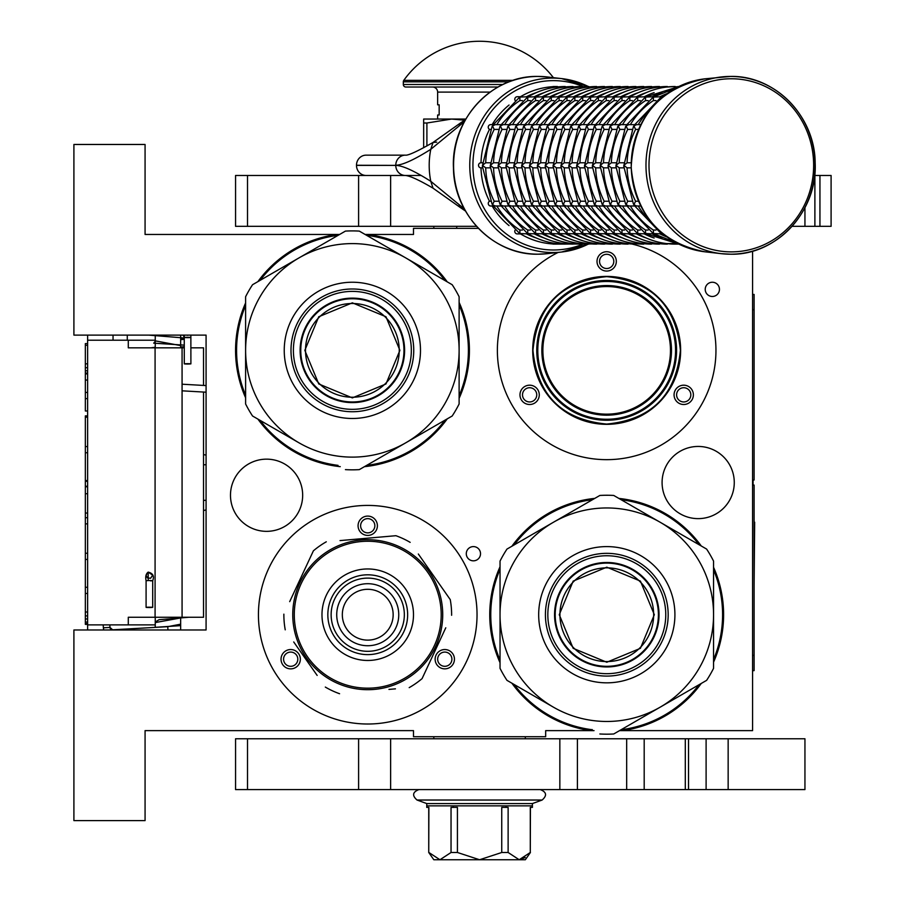 <?xml version="1.0" encoding="UTF-8"?>
<svg xmlns="http://www.w3.org/2000/svg" width="905" height="905" viewBox="0 0 905 905"><rect width="100%" height="100%" fill="white"/><g stroke="black" fill="none" stroke-linecap="round" stroke-linejoin="round"><path stroke-width="1.36" d="M606.678 415.18A64.821 64.821 0 0 1 541.857 350.359A64.821 64.821 0 0 1 606.678 285.55A64.821 64.821 0 0 1 671.487 350.359A64.821 64.821 0 0 1 606.678 415.18M606.678 414.162A63.803 63.803 0 0 1 542.876 350.359A63.803 63.803 0 0 1 606.678 286.557A63.803 63.803 0 0 1 670.469 350.359A63.803 63.803 0 0 1 606.678 414.162M459.118 395.79A115.908 115.908 97.9 0 0 459.118 304.928M445.056 280.607A115.908 115.908 97.9 0 0 367.803 235.47L366.887 235.47M478.406 228.354L413.495 228.354L413.495 234.452L367.871 234.452A116.926 116.926 -85.4 0 1 447.251 281.874A116.926 116.926 0 0 0 367.871 234.452L367.803 235.47M459.118 302.394A116.926 116.926 -85.4 0 1 459.118 398.324A116.926 116.926 0 0 0 459.118 302.394M245.606 305.517A115.908 115.908 97.9 0 0 245.606 395.214M260.108 420.373A115.908 115.908 97.9 0 0 338.04 465.362M366.615 465.408A115.908 115.908 97.9 0 0 445.056 420.124M447.251 418.845A116.926 116.926 -85.4 0 1 364.421 466.675A116.926 116.926 0 0 0 447.251 418.845M340.257 466.652A116.926 116.926 -85.4 0 1 257.902 419.094A116.926 116.926 0 0 0 340.257 466.652M235.56 350.359A116.926 116.926 0 0 0 245.606 397.77A116.926 116.926 -85.4 0 1 245.606 302.949M489.752 614.71A116.926 116.926 94.6 0 1 500.035 566.756A116.926 116.926 0 0 0 500.035 662.675A116.926 116.926 94.6 0 1 489.752 614.71M511.902 546.224A116.926 116.926 94.6 0 1 594.743 498.395A116.926 116.926 0 0 0 511.902 546.224M590.15 730.629L591.282 730.629A116.926 116.926 0 0 1 511.902 683.207A116.926 116.926 94.6 0 0 591.282 730.629L591.35 729.611L592.277 729.611M713.559 659.564A115.908 115.908 -82.1 0 0 713.559 569.867M699.045 544.708A115.908 115.908 -82.1 0 0 621.113 499.707M592.537 499.673A115.908 115.908 -82.1 0 0 514.108 544.957M500.035 569.29A115.908 115.908 -82.1 0 0 500.035 660.141M618.907 498.429A116.926 116.926 94.6 0 1 701.262 545.986M713.559 567.299A116.926 116.926 94.6 0 1 713.559 662.132M514.108 684.474A115.908 115.908 -82.1 0 0 591.35 729.611M621.316 729.611L621.995 729.611A115.908 115.908 -82.1 0 0 699.045 684.723M701.262 683.445A116.926 116.926 94.6 0 1 622.063 730.629L621.995 729.611M339.613 234.452L145.072 234.452L145.072 144.472L73.905 144.472L73.905 335.11L206.08 335.11L206.08 629.971L73.905 629.971L73.905 820.609L145.072 820.609L145.072 730.629L413.495 730.629L413.495 736.727L545.67 736.727L545.67 730.629L594.042 730.629M619.552 730.629L752.575 730.629L752.575 251.138M712.337 296.478A7.116 7.116 0 0 0 719.452 289.362A7.116 7.116 0 0 0 712.337 282.236A7.116 7.116 0 0 0 705.221 289.362A7.116 7.116 0 0 0 712.337 296.478M473.406 560.829A7.116 7.116 0 0 0 480.521 553.713A7.116 7.116 0 0 0 473.406 546.597A7.116 7.116 0 0 0 466.29 553.713A7.116 7.116 0 0 0 473.406 560.829M698.185 446.448A36.098 36.098 0 0 0 662.087 482.535A36.098 36.098 0 0 0 698.185 518.633A36.098 36.098 0 0 0 734.272 482.535A36.098 36.098 0 0 0 698.185 446.448M266.568 459.152A36.098 36.098 0 0 0 230.481 495.25A36.098 36.098 0 0 0 266.568 531.348A36.098 36.098 0 0 0 302.666 495.25A36.098 36.098 0 0 0 266.568 459.152M367.735 724.011A109.301 109.301 0 0 1 258.434 614.71A109.301 109.301 0 0 1 367.735 505.42A109.301 109.301 0 0 1 477.037 614.71A109.301 109.301 0 0 1 367.735 724.011M632.312 244.112A109.301 109.301 0 0 1 606.678 459.661A109.301 109.301 0 0 1 558.136 252.427M367.871 234.452L365.122 234.452M257.902 281.625A116.926 116.926 -85.4 0 1 337.101 234.452L337.169 235.47A115.908 115.908 97.9 0 0 260.108 280.346M436.425 654.372A9.661 9.661 0 0 0 439.954 667.562A9.661 9.661 0 0 0 453.145 664.032A9.661 9.661 0 0 0 449.615 650.831A9.661 9.661 0 0 0 436.425 654.372M299.057 654.372A9.661 9.661 0 0 0 285.867 650.831A9.661 9.661 0 0 0 282.326 664.032A9.661 9.661 0 0 0 295.528 667.562A9.661 9.661 0 0 0 299.057 654.372M367.735 535.409A9.661 9.661 0 0 0 377.396 525.748A9.661 9.661 0 0 0 367.735 516.088A9.661 9.661 0 0 0 358.075 525.748A9.661 9.661 0 0 0 367.735 535.409M537.989 390.021A9.661 9.661 0 0 0 524.798 386.48A9.661 9.661 0 0 0 521.257 399.671A9.661 9.661 0 0 0 534.459 403.211A9.661 9.661 0 0 0 537.989 390.021M675.356 390.021A9.661 9.661 0 0 0 678.886 403.211A9.661 9.661 0 0 0 692.087 399.671A9.661 9.661 0 0 0 688.547 386.48A9.661 9.661 0 0 0 675.356 390.021M606.678 271.059A9.661 9.661 0 0 0 616.328 261.398A9.661 9.661 0 0 0 606.678 251.737A9.661 9.661 0 0 0 597.017 261.398A9.661 9.661 0 0 0 606.678 271.059M606.678 424.332A73.972 73.972 0 0 0 680.639 350.359A73.972 73.972 0 0 0 606.678 276.398A73.972 73.972 0 0 0 532.706 350.359A73.972 73.972 0 0 0 606.678 424.332M592.413 281.93L606.678 280.459L593.409 281.738M591.859 282.055L591.135 282.213M606.678 280.459A69.9 69.9 0 0 1 676.578 350.359A69.9 69.9 0 0 1 606.678 420.259A69.9 69.9 0 0 1 536.767 350.359A69.9 69.9 0 0 1 606.678 280.459L619.099 281.579M619.654 281.681L620.4 281.828M337.848 235.47L337.169 235.47M450.95 662.754A7.116 7.116 0 0 1 441.221 665.356A7.116 7.116 0 0 1 438.62 655.639A7.116 7.116 0 0 1 448.348 653.037A7.116 7.116 0 0 1 450.95 662.754M284.532 662.754A7.116 7.116 0 0 1 287.134 653.037A7.116 7.116 0 0 1 296.851 655.639A7.116 7.116 0 0 1 294.249 665.356A7.116 7.116 0 0 1 284.532 662.754M367.735 518.633A7.116 7.116 0 0 1 374.851 525.748A7.116 7.116 0 0 1 367.735 532.864A7.116 7.116 0 0 1 360.62 525.748A7.116 7.116 0 0 1 367.735 518.633M523.463 398.404A7.116 7.116 0 0 1 526.065 388.686A7.116 7.116 0 0 1 535.794 391.288A7.116 7.116 0 0 1 533.181 401.006A7.116 7.116 0 0 1 523.463 398.404M689.882 398.404A7.116 7.116 0 0 1 680.164 401.006A7.116 7.116 0 0 1 677.551 391.288A7.116 7.116 0 0 1 687.28 388.686A7.116 7.116 0 0 1 689.882 398.404M606.678 254.282A7.116 7.116 0 0 1 613.794 261.398A7.116 7.116 0 0 1 606.678 268.514A7.116 7.116 0 0 1 599.551 261.398A7.116 7.116 0 0 1 606.678 254.282M606.678 424.072C561.903 419.705 537.332 395.134 532.955 350.359C537.332 305.596 561.903 281.025 606.678 276.647C651.442 281.025 676.012 305.596 680.39 350.359C676.012 395.134 651.442 419.705 606.678 424.072M632.81 285.528L633.421 285.788M671.001 323.006L671.25 323.617M675.096 336.072L675.232 336.728M676.567 349.703L676.578 350.359M675.356 363.346L675.232 364.002M671.499 376.503L671.25 377.114M634.032 414.682L633.421 414.943M620.932 418.789L606.678 420.259M593.691 419.049L593.035 418.925M580.535 415.191L579.924 414.943M542.355 377.724L542.095 377.114M538.249 364.647L538.113 364.002M536.778 351.027L536.767 350.359M537.989 337.373L538.113 336.728M541.846 324.228L542.095 323.617M579.313 286.037L579.924 285.788M155.241 627.38L155.241 617.255M155.241 347.825L155.241 335.11M180.661 629.971L180.661 617.255M180.661 347.825L180.661 335.11M206.08 509.854A10.17 10.17 0 0 1 203.535 510.454M206.08 455.226A10.17 10.17 0 0 0 203.535 454.627M203.535 392.046L203.535 617.255L128.295 617.255L128.295 624.88L87.627 624.88L87.627 629.971L87.627 624.382L85.342 624.382L85.342 415.893L87.627 415.893L87.627 410.994L85.342 410.994L85.342 343.606L87.627 343.606L87.627 335.11L87.627 624.88M203.535 385.428L203.535 347.825L190.887 347.825M184.281 347.825L128.295 347.825L128.295 340.201L87.627 340.201M127.277 340.201L127.277 335.11M155.241 340.201L128.295 340.201M155.241 624.88L128.295 624.88M87.627 373.889L85.342 373.889M87.627 345.28L85.342 345.28M87.627 363.833L85.342 363.833M87.627 367.702L85.342 367.702M87.627 370.79L85.342 370.79M87.627 373.109L85.342 373.109M87.627 398.63L85.342 398.63M87.627 380.066L85.342 380.066M87.627 392.442L85.342 392.442M87.627 446.561L85.342 446.561M87.627 417.182L85.342 417.182M87.627 452.749L85.342 452.749M87.627 480.578L85.342 480.578M87.627 486.766L85.342 486.766M87.627 493.723L85.342 493.723M87.627 513.056L85.342 513.056M87.627 517.694L85.342 517.694M87.627 553.26L85.342 553.26M87.627 523.871L85.342 523.871M87.627 559.437L85.342 559.437M87.627 587.277L85.342 587.277M87.627 612.018L85.342 612.018M87.627 615.875L85.342 615.875M87.627 618.975L85.342 618.975M87.627 622.063L85.342 622.063M87.627 623.613L85.342 623.613M87.627 593.454L85.342 593.454M85.342 486.234L87.627 486.234M456.708 228.354L456.708 226.318M187.652 363.674C191.883 363.799 191.837 363.923 187.539 364.048C183.319 363.923 183.353 363.799 187.652 363.674C191.883 363.799 191.837 363.923 187.539 364.048C183.319 363.923 183.353 363.799 187.652 363.674M184.269 338.923L180.661 339.262M155.241 340.868L180.661 345.586M155.241 347.226L151.169 347.825M148.839 335.11L184.269 337.995M184.269 339.33L180.661 339.647M155.241 341.219L153.737 343.165L184.269 345.133M184.281 346.706L180.661 347M184.269 337.542L183.195 335.11L184.269 337.542M109.822 624.88L109.969 627.425A2.545 2.545 -48.3 0 0 112.65 629.812L167.764 626.667L180.661 624.178M103.204 624.88L103.374 627.799A9.152 9.152 131.7 0 0 103.758 629.971L103.374 627.799L109.969 627.425L112.65 629.812L167.764 626.667L167.945 629.971L167.764 626.667M155.241 622.572L180.661 617.945M150.4 627.663L180.265 625.649L180.661 623.613M155.241 622.04L159.122 619.665L188.885 617.255M148.216 607.187C152.979 607.21 153.771 607.334 150.569 607.538C145.807 607.504 145.015 607.391 148.216 607.187L146.09 607.357L146.09 580.716L148.216 580.535C152.979 580.569 153.771 580.682 150.569 580.886M148.216 580.535L148.216 572.107L152.696 575.207L150.558 578.295L147.402 577.843L146.09 575.195L148.216 572.13C152.945 573.284 154.438 576.146 152.696 580.716L152.696 607.357L150.569 607.538M352.362 303.503A46.856 46.856 0 0 1 399.229 350.359A46.856 46.856 0 0 1 352.362 397.227A46.856 46.856 0 0 1 305.505 350.359A46.856 46.856 0 0 1 352.362 303.503M403.969 350.359A51.596 51.596 0 0 0 352.362 298.763A51.596 51.596 0 0 0 300.765 350.359A51.596 51.596 0 0 1 352.362 298.763A51.596 51.596 0 0 1 403.969 350.359A51.596 51.596 0 0 1 352.362 401.967A51.596 51.596 0 0 1 300.765 350.359M304.827 350.359L318.752 316.75L352.362 302.836L385.971 316.75L399.897 350.359L385.971 383.969L352.362 397.895L318.752 383.969L304.827 350.359M404.467 350.359A52.105 52.105 0 0 0 352.362 298.254A52.105 52.105 0 0 0 300.256 350.359A52.105 52.105 0 0 1 352.362 298.254A52.105 52.105 0 0 1 404.467 350.359A52.105 52.105 0 0 1 352.362 402.476A52.105 52.105 0 0 1 300.256 350.359A52.105 52.105 0 0 0 352.362 402.476A52.105 52.105 0 0 0 404.467 350.359M345.427 469.627A119.471 119.471 0 0 0 359.308 469.627L405.745 442.817A106.756 106.756 0 0 0 459.118 350.359L459.118 403.981A119.471 119.471 0 0 1 452.183 416.006L405.745 442.817A106.756 106.756 0 0 1 298.989 442.817L252.552 416.006A119.471 119.471 0 0 1 245.606 403.981L245.606 350.359A106.756 106.756 0 0 1 298.989 257.902L345.427 231.103A119.471 119.471 0 0 1 359.308 231.103L452.183 284.713A119.471 119.471 0 0 1 459.118 296.738L459.118 350.359A106.756 106.756 0 0 0 298.989 257.902L252.552 284.713A119.471 119.471 0 0 0 245.606 296.738L245.606 350.359A106.756 106.756 0 0 0 298.989 442.817L297.36 441.878M459.118 319.691L459.118 325.54M459.118 348.346L459.118 352.237M459.118 375.281L459.118 382.125M290.991 350.359A61.382 61.382 0 0 0 352.362 411.741A61.382 61.382 0 0 0 413.743 350.359A61.382 61.382 0 0 0 352.362 288.989A61.382 61.382 0 0 0 290.991 350.359M284.238 350.359A68.124 68.124 0 0 1 352.362 282.236A68.124 68.124 0 0 1 420.486 350.359A68.124 68.124 0 0 1 352.362 418.483A68.124 68.124 0 0 1 284.238 350.359M432.307 427.477L427.239 430.407M407.488 441.81L404.128 443.755M384.173 455.272L378.233 458.699M277.405 430.361L271.477 426.934M245.606 381.039L245.606 375.19M245.606 352.373L245.606 348.493M245.606 325.449L245.606 318.594M272.416 273.242L277.484 270.324M297.247 258.909L300.607 256.975M320.562 245.447L326.49 242.031M379.172 242.574L384.24 245.493M404.003 256.907L407.363 258.841M427.318 270.369L433.257 273.785M352.362 291.387A58.972 58.972 0 0 0 293.39 350.359A58.972 58.972 0 0 0 352.362 409.332A58.972 58.972 0 0 0 411.334 350.359A58.972 58.972 0 0 0 352.362 291.387M352.362 298.13A52.23 52.23 0 0 1 404.603 350.359A52.23 52.23 0 0 1 352.362 402.601A52.23 52.23 0 0 1 300.132 350.359A52.23 52.23 0 0 1 352.362 298.13M405.214 588.476A45.748 45.748 0 0 0 341.49 577.232A45.748 45.748 0 0 0 330.257 640.955A45.748 45.748 0 0 0 393.98 652.2A45.748 45.748 0 0 0 405.214 588.476M400.429 591.825A39.911 39.911 0 0 0 344.85 582.028A39.911 39.911 0 0 0 335.054 637.606A39.911 39.911 0 0 0 390.632 647.403A39.911 39.911 0 0 0 400.429 591.825M385.53 640.118A31.008 31.008 0 0 0 393.143 596.927A31.008 31.008 0 0 0 349.952 589.313A31.008 31.008 0 0 0 342.339 632.505A31.008 31.008 0 0 0 385.53 640.118M382.317 635.536A25.419 25.419 0 0 0 388.562 600.139A25.419 25.419 0 0 0 353.165 593.895A25.419 25.419 0 0 0 346.92 629.292A25.419 25.419 0 0 0 382.317 635.536M388.731 644.699A36.607 36.607 0 0 1 337.757 635.706A36.607 36.607 0 0 1 346.739 584.732A36.607 36.607 0 0 1 397.725 593.725A36.607 36.607 0 0 1 388.731 644.699M427.918 572.582A73.463 73.463 0 0 0 325.608 554.539A73.463 73.463 0 0 0 307.564 656.849A73.463 73.463 0 0 0 409.875 674.892A73.463 73.463 0 0 0 427.918 572.582M429.162 571.711A74.979 74.979 0 0 0 324.725 553.294A74.979 74.979 0 0 0 306.32 657.72A74.979 74.979 0 0 0 410.746 676.137A74.979 74.979 0 0 0 429.162 571.711M293.718 641.962L317.157 675.424M313.775 670.594L309.329 664.247M388.958 689.406L395.44 688.841M443.031 633.681L422.081 678.614A83.882 83.882 0 0 1 409.196 687.63M422.081 678.614L445.78 627.787M441.753 587.469L450.249 599.596A83.882 83.882 0 0 1 451.618 615.276M450.249 599.596L418.325 554.007M421.707 558.838L426.153 565.184M410.157 542.355A83.882 83.882 0 0 0 395.904 535.703L340.031 540.59M346.513 540.025L395.904 535.703M326.286 541.801A83.882 83.882 0 0 0 313.402 550.817L289.69 601.644M292.439 595.75L313.402 550.817M283.865 614.156A83.882 83.882 0 0 0 285.233 629.823M339.579 693.728A83.882 83.882 0 0 1 325.314 687.076M426.142 567.684L425.124 566.451M416.594 557.831L417.601 558.713M419.06 560.048L418.359 559.403M420.44 561.372L419.094 560.071M426.425 568.035L425.067 566.383A74.979 74.979 0 0 0 422.906 563.928M425.169 566.496L424.536 565.749M423.868 564.992L422.522 563.51A74.979 74.979 0 0 0 416.504 557.752M378.776 540.545L379.614 540.681M384.331 541.586L383.528 541.416A74.979 74.979 0 0 0 381.073 540.93L381.582 541.02M394.648 544.731A74.979 74.979 0 0 0 392.861 544.063L392.103 543.803M397.521 545.896L398.245 546.213L397.521 545.896M404.546 549.392A74.979 74.979 0 0 0 404.286 549.233L406.175 550.331M413.551 555.353L413.789 555.534A74.979 74.979 0 0 0 413.551 555.353A74.979 74.979 0 0 0 409.614 552.514M415.282 556.722L414.66 556.224A74.979 74.979 0 0 0 405.236 549.776M402.668 548.362L403.37 548.735L402.668 548.362M386.627 542.152A74.979 74.979 0 0 0 385.394 541.835L385.089 541.767M376.989 540.308L375.79 540.161M606.791 567.854A46.856 46.856 0 0 1 653.659 614.71A46.856 46.856 0 0 1 606.791 661.578A46.856 46.856 0 0 1 559.935 614.71A46.856 46.856 0 0 1 606.791 567.854M658.399 614.71A51.596 51.596 0 0 0 606.791 563.114A51.596 51.596 0 0 0 555.195 614.71A51.596 51.596 0 0 1 606.791 563.114A51.596 51.596 0 0 1 658.399 614.71A51.596 51.596 0 0 1 606.791 666.318A51.596 51.596 0 0 1 555.195 614.71M559.267 614.71L573.182 581.101L606.791 567.186L640.412 581.101L654.326 614.71L640.412 648.331L606.791 662.245L573.182 648.331L559.267 614.71M658.908 614.71A52.105 52.105 0 0 0 606.791 562.605A52.105 52.105 0 0 0 554.686 614.71A52.105 52.105 0 0 1 606.791 562.605A52.105 52.105 0 0 1 658.908 614.71A52.105 52.105 0 0 1 606.791 666.827A52.105 52.105 0 0 1 554.686 614.71A52.105 52.105 0 0 0 606.791 666.827A52.105 52.105 0 0 0 658.908 614.71M599.857 733.978A119.471 119.471 0 0 0 613.737 733.978L660.175 707.167A106.756 106.756 0 0 0 713.559 614.71L713.559 668.331A119.471 119.471 0 0 1 706.613 680.356L660.175 707.167A106.756 106.756 0 0 1 553.419 707.167L506.981 680.356A119.471 119.471 0 0 1 500.035 668.331L500.035 614.71A106.756 106.756 0 0 1 553.419 522.264L599.857 495.454A119.471 119.471 0 0 1 613.737 495.454L706.613 549.075A119.471 119.471 0 0 1 713.559 561.1L713.559 614.71A106.756 106.756 0 0 0 553.419 522.264L506.981 549.075A119.471 119.471 0 0 0 500.035 561.1L500.035 614.71A106.756 106.756 0 0 0 553.419 707.167L551.801 706.239M713.559 584.042L713.559 589.89M713.559 612.708L713.559 616.588M713.559 639.631L713.559 646.475M545.421 614.71A61.382 61.382 0 0 0 606.791 676.092A61.382 61.382 0 0 0 668.173 614.71A61.382 61.382 0 0 0 606.791 553.34A61.382 61.382 0 0 0 545.421 614.71M538.679 614.71A68.124 68.124 0 0 1 606.791 546.597A68.124 68.124 0 0 1 674.915 614.71A68.124 68.124 0 0 1 606.791 682.834A68.124 68.124 0 0 1 538.679 614.71M686.737 691.827L681.68 694.757M661.917 706.16L658.557 708.106M638.602 719.622L632.663 723.05M531.846 694.712L525.907 691.284M500.035 645.389L500.035 639.541M500.035 616.724L500.035 612.843M500.035 589.8L500.035 582.956M526.857 537.604L531.914 534.674M551.677 523.271L555.037 521.325M574.992 509.809L580.931 506.381M633.613 506.924L638.67 509.843M658.433 521.257L661.793 523.192M681.748 534.719L687.687 538.147M606.791 555.749A58.972 58.972 0 0 0 547.83 614.71A58.972 58.972 0 0 0 606.791 673.682A58.972 58.972 0 0 0 665.763 614.71A58.972 58.972 0 0 0 606.791 555.749M606.791 562.48A52.23 52.23 0 0 1 659.032 614.71A52.23 52.23 0 0 1 606.791 666.951A52.23 52.23 0 0 1 554.561 614.71A52.23 52.23 0 0 1 606.791 562.48M804.941 207.72L804.941 226.318L831.095 226.318L831.095 175.48L819.941 175.48L819.941 226.318M390.632 226.318L235.56 226.318L235.56 175.48L390.632 175.48L390.632 226.318L476.516 226.318M792.101 226.318L804.941 226.318M390.632 175.48L421.051 175.48M814.636 175.48L819.941 175.48M433.823 738.763L433.823 736.727M525.33 738.763L525.33 736.727M433.823 228.354L433.823 226.318M366.106 175.48A10.113 9.627 -90 0 1 356.491 165.377L356.491 165.264A10.113 9.627 -90 0 1 366.106 155.151L405.383 155.151A10.113 9.627 90 0 0 395.768 165.253C402.578 165.072 414.252 159.755 430.791 149.314L464.322 121.689M464.333 208.942L430.791 181.317C414.32 170.887 402.646 165.581 395.768 165.377L356.491 165.264M436.708 142.13L433.031 142.458L460.091 123.272L459.208 125.637M465.498 211.057L460.091 207.358A10.113 4.197 -53.8 0 1 459.208 204.994M426.9 145.943L426.9 123.012L451.618 119.053L464.559 120.184M423.664 147.73L423.664 123.012L426.9 123.012M465.804 119.053L423.664 119.053L423.664 123.012M804.941 738.763L804.941 789.59L626.679 789.59L626.679 738.763L804.941 738.763M390.632 789.59L235.56 789.59L235.56 738.763L390.632 738.763L390.632 789.59L626.679 789.59M390.632 738.763L626.679 738.763M663.014 96.733L661.317 97.073L660.741 98.668M640.751 124.641L636.656 124.641L633.885 125.919L635.593 129.415A76.258 72.524 90 0 0 627.086 162.776L623.839 165.321L627.086 167.855A76.258 72.524 90 0 0 635.593 201.227L633.885 204.711L636.656 205.989L640.751 205.989M638.523 129.415L635.593 129.415M631.181 167.855L627.052 167.855M631.181 162.776L627.052 162.776M660.741 231.963L661.317 233.558L663.014 233.897M655.978 100.579L653.376 100.579A76.258 72.524 90 0 0 630.366 124.641M660.786 97.367L662.132 96.733M661.815 96.733L653.455 97.073L653.365 100.546M634.495 124.641L628.794 124.641L626.034 125.919L627.731 129.415A76.258 72.524 90 0 0 619.235 162.776L615.988 165.321L619.235 167.855A76.258 72.524 90 0 0 627.731 201.227L626.034 204.711L628.794 205.989L634.495 205.989M631.962 129.415L627.731 129.415M633.398 126.621L635.299 124.641M623.76 167.855L619.19 167.855M635.299 205.989L633.421 204.055L623.726 166.113L633.421 126.576M623.76 162.776L619.19 162.776M662.132 233.897L660.786 233.275M630.366 205.989A76.258 72.524 90 0 0 653.376 230.051L653.455 233.558L661.815 233.897M653.964 96.733L645.604 97.073L645.525 100.579A76.258 72.524 90 0 0 622.516 124.641M648.127 100.579L645.525 100.579M652.924 97.367L654.281 96.733M624.111 129.415L619.88 129.415A76.258 72.524 90 0 0 611.373 162.776L608.137 165.321L611.373 167.855A76.258 72.524 90 0 0 619.88 201.227L618.172 204.711L620.943 205.989L626.633 205.989M625.536 126.621L627.448 124.641M626.633 124.641L620.943 124.641L618.172 125.919L619.846 129.392M615.909 167.855L611.339 167.855M627.448 205.989L625.559 204.055L615.864 166.113L625.559 126.576M615.909 162.776L611.339 162.776M654.281 233.897L652.924 233.275M622.516 205.989A76.258 72.524 90 0 0 645.525 230.051L645.604 233.558L653.964 233.897M646.113 96.733L637.754 97.073L637.674 100.579A76.258 72.524 90 0 0 614.653 124.641M640.276 100.579L637.674 100.579M645.073 97.367L646.43 96.733M616.26 129.415L612.029 129.415A76.258 72.524 90 0 0 603.522 162.776L600.275 165.321L603.522 167.855A76.258 72.524 90 0 0 612.029 201.227L610.321 204.711L613.092 205.989L618.782 205.989M617.685 126.621L619.597 124.641M618.782 124.641L613.092 124.641L610.321 125.919L611.995 129.392M678.863 86.518L674.202 87.072M608.047 167.855L603.488 167.855M619.597 205.989L617.708 204.055L608.013 166.113L617.708 126.576M608.047 162.776L603.488 162.776M646.43 233.897L645.073 233.275M614.653 205.989A76.258 72.524 90 0 0 637.674 230.051L637.754 233.558L646.113 233.897M674.202 243.558L553.475 244.112A2.545 2.421 90 0 1 552.627 243.954M632.414 100.579L629.812 100.579A76.258 72.524 90 0 0 606.803 124.641M637.222 97.367L638.568 96.733M638.251 96.733L629.891 97.073L629.801 100.546M608.398 129.415L604.167 129.415A76.258 72.524 90 0 0 595.671 162.776L592.424 165.321L595.671 167.855A76.258 72.524 90 0 0 604.167 201.227L602.47 204.711L605.23 205.989L610.92 205.989M609.834 126.621L611.735 124.641M610.92 124.641L605.23 124.641L602.47 125.919L604.133 129.392M637.98 96.903C649.53 90.036 661.94 86.586 675.221 86.518L666.34 87.072M600.196 167.855L595.626 167.855M611.735 205.989L609.857 204.055L600.162 166.113L609.857 126.576M600.196 162.776L595.626 162.776M638.568 233.897L637.222 233.275M606.803 205.989A76.258 72.524 90 0 0 629.812 230.051L629.891 233.558L638.251 233.897M666.34 243.558L667.37 244.112C654.089 244.056 641.679 240.594 630.129 233.728L629.36 233.275M624.563 100.579L621.961 100.579A76.258 72.524 90 0 0 598.952 124.641M629.36 97.367L630.717 96.733M630.4 96.733L622.04 97.073L621.939 100.546M603.069 124.641L597.379 124.641L594.608 125.919L596.316 129.415A76.258 72.524 90 0 0 587.809 162.776L584.573 165.321L587.809 167.855A76.258 72.524 90 0 0 596.316 201.227L594.608 204.711L597.379 205.989L603.069 205.989M600.547 129.415L596.316 129.415M601.972 126.621L603.884 124.641M630.129 96.903C641.679 90.036 654.089 86.586 667.37 86.518L658.489 87.072M592.345 167.855L587.775 167.855M603.884 205.989L601.995 204.055L592.3 166.113L601.995 126.576M592.345 162.776L587.775 162.776M630.717 233.897L630.129 233.739M598.952 205.989A76.258 72.524 90 0 0 621.961 230.051L622.04 233.558L630.4 233.897M658.489 243.558L659.507 244.112C646.238 244.056 633.817 240.594 622.267 233.728L621.509 233.275M616.712 100.579L614.11 100.579A76.258 72.524 90 0 0 591.089 124.641M621.509 97.367L622.866 96.733M622.55 96.733L614.19 97.073L614.088 100.546M595.219 124.641L589.528 124.641L586.757 125.919L588.465 129.415A76.258 72.524 90 0 0 579.958 162.776L576.711 165.321L579.958 167.855A76.258 72.524 90 0 0 588.465 201.227L586.757 204.711L589.528 205.989L595.219 205.989M592.696 129.415L588.465 129.415M594.121 126.621L596.033 124.641M622.267 96.903C633.817 90.036 646.238 86.586 659.507 86.518L650.638 87.072M584.483 167.855L579.924 167.855M596.033 205.989L594.144 204.055L584.449 166.113L594.144 126.576M584.483 162.776L579.924 162.776M622.866 233.897L622.267 233.739M591.089 205.989A76.258 72.524 90 0 0 614.11 230.051L614.19 233.558L622.55 233.897M650.638 243.558L651.657 244.112C638.376 244.056 625.966 240.594 614.416 233.728L613.658 233.275M608.85 100.579L606.248 100.579A76.258 72.524 90 0 0 583.239 124.641M613.658 97.367L615.004 96.733M614.687 96.733L606.327 97.073L606.237 100.546M587.356 124.641L581.666 124.641L578.906 125.919L580.603 129.415A76.258 72.524 90 0 0 572.107 162.776L568.86 165.321L572.107 167.855A76.258 72.524 90 0 0 580.603 201.227L578.906 204.711L581.666 205.989L587.356 205.989M584.834 129.415L580.603 129.415M586.27 126.621L588.171 124.641M614.416 96.903C625.966 90.036 638.376 86.586 651.657 86.518L642.776 87.072M576.632 167.855L572.062 167.855M588.171 205.989L586.293 204.055L576.598 166.113L586.293 126.576M576.632 162.776L572.062 162.776M615.004 233.897L614.416 233.739M583.239 205.989A76.258 72.524 90 0 0 606.248 230.051L606.327 233.558L614.687 233.897M642.776 243.558L643.806 244.112C630.525 244.056 618.115 240.594 606.565 233.728L605.796 233.275M600.999 100.579L598.397 100.579A76.258 72.524 90 0 0 575.388 124.641M605.796 97.367L607.153 96.733M606.836 96.733L598.476 97.073L598.375 100.546M579.505 124.641L573.815 124.641L571.044 125.919L572.752 129.415A76.258 72.524 90 0 0 564.245 162.776L561.01 165.321L564.245 167.855A76.258 72.524 90 0 0 572.752 201.227L571.044 204.711L573.815 205.989L579.505 205.989M576.983 129.415L572.752 129.415M578.408 126.621L580.32 124.641M606.565 96.903C618.115 90.036 630.525 86.586 643.806 86.518L634.925 87.072M568.781 167.855L564.211 167.855M580.32 205.989L578.431 204.055L568.736 166.113L578.431 126.576M568.781 162.776L564.211 162.776M607.153 233.897L606.565 233.739M575.388 205.989A76.258 72.524 90 0 0 598.397 230.051L598.476 233.558L606.836 233.897M634.925 243.558L635.943 244.112C622.674 244.056 610.253 240.594 598.703 233.728L597.945 233.275M598.986 96.733L590.626 97.073L590.546 100.579A76.258 72.524 90 0 0 567.526 124.641M593.137 100.579L590.546 100.579M597.945 97.367L599.302 96.733M569.132 129.415L564.901 129.415A76.258 72.524 90 0 0 556.394 162.776L553.147 165.321L556.394 167.855A76.258 72.524 90 0 0 564.901 201.227L563.193 204.711L565.964 205.989L571.655 205.989M570.557 126.621L572.469 124.641M571.655 124.641L565.964 124.641L563.193 125.919L564.867 129.392M598.703 96.903C610.253 90.036 622.674 86.586 635.943 86.518L627.075 87.072M560.919 167.855L556.349 167.855M572.469 205.989L570.58 204.055L560.885 166.113L570.58 126.576M560.919 162.776L556.349 162.776M599.302 233.897L598.703 233.739M567.526 205.989A76.258 72.524 90 0 0 590.546 230.051L590.626 233.558L598.986 233.897M627.075 243.558L628.093 244.112C614.812 244.056 602.402 240.594 590.852 233.728L590.094 233.275M591.123 96.733L582.763 97.073L582.684 100.579A76.258 72.524 90 0 0 559.675 124.641M585.286 100.579L582.684 100.579M590.094 97.367L591.44 96.733M561.27 129.415L557.039 129.415A76.258 72.524 90 0 0 548.543 162.776L545.296 165.321L548.543 167.855A76.258 72.524 90 0 0 557.039 201.227L555.342 204.711L558.102 205.989L563.792 205.989M562.706 126.621L564.607 124.641M563.792 124.641L558.102 124.641L555.342 125.919L557.005 129.392M590.852 96.903C602.402 90.036 614.812 86.586 628.093 86.518L619.212 87.072M553.068 167.855L548.498 167.855M564.607 205.989L562.729 204.055L553.034 166.113L562.729 126.576M553.068 162.776L548.498 162.776M591.44 233.897L590.852 233.739M559.675 205.989A76.258 72.524 90 0 0 582.684 230.051L582.763 233.558L591.123 233.897M619.212 243.558L620.242 244.112C606.961 244.056 594.551 240.594 583.001 233.728L582.232 233.275M583.273 96.733L574.913 97.073L574.833 100.579A76.258 72.524 90 0 0 551.824 124.641M577.435 100.579L574.833 100.579M582.232 97.367L583.589 96.733M553.419 129.415L549.188 129.415A76.258 72.524 90 0 0 540.681 162.776L537.446 165.321L540.681 167.855A76.258 72.524 90 0 0 549.188 201.227L547.48 204.711L550.251 205.989L555.942 205.989M554.844 126.621L556.756 124.641M555.942 124.641L550.251 124.641L547.48 125.919L549.154 129.392M583.001 96.903C594.551 90.036 606.961 86.586 620.242 86.518L611.361 87.072M545.206 167.855L540.647 167.855M556.756 205.989L554.867 204.055L545.172 166.113L554.867 126.576M545.206 162.776L540.647 162.776M583.589 233.897L583.001 233.739M551.824 205.989A76.258 72.524 90 0 0 574.833 230.051L574.913 233.558L583.273 233.897M611.361 243.558L612.38 244.112C599.11 244.056 586.689 240.594 575.139 233.728L574.381 233.275M569.573 100.579L566.983 100.579A76.258 72.524 90 0 0 543.962 124.641M574.381 97.367L575.738 96.733M575.422 96.733L567.062 97.073L566.96 100.546M548.091 124.641L542.4 124.641L539.629 125.919L541.337 129.415A76.258 72.524 90 0 0 532.83 162.776L529.583 165.321L532.83 167.855A76.258 72.524 90 0 0 541.337 201.227L539.629 204.711L542.4 205.989L548.091 205.989M545.568 129.415L541.337 129.415M546.993 126.621L548.905 124.641M575.139 96.903C586.689 90.036 599.11 86.586 612.38 86.518L603.511 87.072M537.355 167.855L532.785 167.855M548.905 205.989L547.016 204.055L537.321 166.113L547.016 126.576M537.355 162.776L532.785 162.776M575.738 233.897L575.139 233.739M543.962 205.989A76.258 72.524 90 0 0 566.983 230.051L567.062 233.558L575.422 233.897M603.511 243.558L604.529 244.112C591.248 244.056 578.838 240.594 567.288 233.728L566.53 233.275M561.722 100.579L559.12 100.579A76.258 72.524 90 0 0 536.111 124.641M566.53 97.367L567.876 96.733M567.559 96.733L559.2 97.073L559.109 100.546M540.228 124.641L534.538 124.641L531.778 125.919L533.475 129.415A76.258 72.524 90 0 0 524.979 162.776L521.733 165.321L524.979 167.855A76.258 72.524 90 0 0 533.475 201.227L531.778 204.711L534.538 205.989L540.228 205.989M537.706 129.415L533.475 129.415M539.142 126.621L541.043 124.641M567.288 96.903C578.838 90.036 591.248 86.586 604.529 86.518L595.648 87.072M529.504 167.855L524.934 167.855M541.043 205.989L539.165 204.055L529.47 166.113L539.165 126.576M529.504 162.776L524.934 162.776M567.876 233.897L567.288 233.739M536.111 205.989A76.258 72.524 90 0 0 559.12 230.051L559.2 233.558L567.559 233.897M595.648 243.558L596.678 244.112C583.397 244.056 570.987 240.594 559.437 233.728L558.668 233.275M553.871 100.579L551.269 100.579A76.258 72.524 90 0 0 528.26 124.641M558.668 97.367L560.025 96.733M559.709 96.733L551.349 97.073L551.247 100.546M532.378 124.641L526.687 124.641L523.916 125.919L525.624 129.415A76.258 72.524 90 0 0 517.117 162.776L513.882 165.321L517.117 167.855A76.258 72.524 90 0 0 525.624 201.227L523.916 204.711L526.687 205.989L532.378 205.989M529.855 129.415L525.624 129.415M531.28 126.621L533.192 124.641M559.437 96.903C570.987 90.036 583.397 86.586 596.678 86.518L587.798 87.072M521.642 167.855L517.083 167.855M533.192 205.989L531.303 204.055L521.608 166.113L531.303 126.576M521.642 162.776L517.083 162.776M560.025 233.897L559.437 233.739M528.26 205.989A76.258 72.524 90 0 0 551.269 230.051L551.349 233.558L559.709 233.897M587.798 243.558L588.816 244.112C575.546 244.056 563.125 240.594 551.575 233.728L550.817 233.275M550.817 97.367L551.575 96.903C563.125 90.036 575.546 86.586 588.816 86.518L579.947 87.072M546.009 100.579L543.419 100.579A76.258 72.524 90 0 0 520.398 124.641M551.575 96.903L552.174 96.733M551.858 96.733L543.498 97.073L543.396 100.546M524.527 124.641L518.837 124.641L516.065 125.919L517.773 129.415A76.258 72.524 90 0 0 509.266 162.776L506.019 165.321L509.266 167.855A76.258 72.524 90 0 0 517.773 201.227L516.065 204.711L518.837 205.989L524.527 205.989M522.004 129.415L517.773 129.415M523.429 126.621L525.341 124.641M513.791 167.855L509.221 167.855M525.341 205.989L523.452 204.055L513.757 166.113L523.452 126.576M513.791 162.776L509.221 162.776M552.174 233.897L551.575 233.739M520.398 205.989A76.258 72.524 90 0 0 543.419 230.051L543.498 233.558L551.858 233.897M579.947 243.558L580.965 244.112C567.684 244.056 555.274 240.594 543.724 233.728L542.966 233.275M542.966 97.367L543.724 96.903C555.274 90.036 567.684 86.586 580.965 86.518L572.084 87.072M538.158 100.579L535.556 100.579A76.258 72.524 90 0 0 512.547 124.641M543.724 96.903L544.312 96.733M543.995 96.733L535.636 97.073L535.534 100.546M516.665 124.641L510.974 124.641L508.203 125.919L509.911 129.415A76.258 72.524 90 0 0 501.415 162.776L498.169 165.321L501.415 167.855A76.258 72.524 90 0 0 509.911 201.227L508.203 204.711L510.974 205.989L516.665 205.989M514.142 129.415L509.911 129.415M515.579 126.621L517.479 124.641M505.94 167.855L501.37 167.855M517.479 205.989L515.601 204.055L505.906 166.113L515.601 126.576M505.94 162.776L501.37 162.776M544.312 233.897L543.724 233.739M512.547 205.989A76.258 72.524 90 0 0 535.556 230.051L535.636 233.558L543.995 233.897M572.084 243.558L573.114 244.112C559.833 244.056 547.423 240.594 535.873 233.728L535.104 233.275M535.104 97.367L535.873 96.903C547.423 90.036 559.833 86.586 573.114 86.518L564.234 87.072M536.145 96.733L527.785 97.073L527.706 100.579A76.258 72.524 90 0 0 504.696 124.641M530.307 100.579L527.706 100.579M535.873 96.903L536.461 96.733M506.291 129.415L502.06 129.415A76.258 72.524 90 0 0 493.553 162.776L490.318 165.321L493.553 167.855A76.258 72.524 90 0 0 502.06 201.227L500.352 204.711L503.123 205.989L508.814 205.989M507.716 126.621L509.628 124.641M508.814 124.641L503.123 124.641L500.352 125.919L502.026 129.392M498.078 167.855L493.519 167.855M509.628 205.989L507.739 204.055L498.044 166.113L507.739 126.576M498.078 162.776L493.519 162.776M536.461 233.897L535.873 233.739M504.696 205.989A76.258 72.524 90 0 0 527.706 230.051L527.785 233.558L536.145 233.897M564.234 243.558L565.252 244.112C551.982 244.056 539.561 240.594 528.011 233.728L527.253 233.275M527.253 97.367L528.011 96.903C539.561 90.036 551.982 86.586 565.252 86.518L556.371 87.072M528.282 96.733L519.934 97.073L519.855 100.579A76.258 72.524 90 0 0 496.834 124.641M522.445 100.579L519.855 100.579M528.011 96.903L528.611 96.733M498.429 129.415L494.209 129.415A76.258 72.524 90 0 0 485.702 162.776L482.456 165.321L485.702 167.855A76.258 72.524 90 0 0 494.209 201.227L492.501 204.711L495.261 205.989L500.963 205.989M499.865 126.621L501.777 124.641M500.963 124.641L495.261 124.641L492.501 125.919L494.164 129.392M490.227 167.855L485.657 167.855M501.777 205.989L499.888 204.055L490.193 166.113L499.888 126.576M490.227 162.776L485.657 162.776M528.611 233.897L528.011 233.739M496.834 205.989A76.258 72.524 90 0 0 519.855 230.051L519.934 233.558L528.282 233.897M556.371 243.558L557.401 244.112C544.12 244.056 531.71 240.594 520.16 233.728L519.402 233.275M519.402 97.367L520.16 96.903C531.71 90.036 544.12 86.586 557.401 86.518L553.475 86.518A2.545 2.421 90 0 0 552.627 86.676M520.16 96.903L520.748 96.733M520.432 96.733L517.207 96.733A2.545 2.421 90 0 0 514.99 100.297M493.101 124.641L490.668 124.641A2.545 2.421 90 0 0 489.492 129.415L490.578 129.415M492.015 126.621L493.915 124.641M482.376 167.855L480.951 167.855A2.545 2.421 90 0 1 478.53 165.321A2.545 2.421 90 0 1 480.951 162.776L482.376 162.776M493.915 205.989L492.037 204.055L482.342 166.113L492.037 126.576M490.578 201.227L489.492 201.227A2.545 2.421 90 0 0 490.668 205.989L493.101 205.989M520.748 233.897L520.16 233.739M514.99 230.334A2.545 2.421 90 0 0 517.207 233.897L520.432 233.897M509.051 225.594A76.258 72.524 -90 0 1 492.128 205.989M489.492 201.227A76.258 72.524 -90 0 1 480.985 167.855M480.985 162.776A76.258 72.524 -90 0 1 489.492 129.415M492.128 124.641A76.258 72.524 -90 0 1 509.051 105.037M526.472 233.897A76.258 72.524 90 0 0 536.303 238.015M494.209 201.227L498.429 201.227M526.472 96.733A76.258 72.524 -90 0 1 536.303 92.615M522.445 230.051L519.855 230.051M534.335 233.897A76.258 72.524 90 0 0 544.165 238.015M502.06 201.227L506.291 201.227M534.335 96.733A76.258 72.524 -90 0 1 544.165 92.615M530.307 230.051L527.706 230.051M542.186 233.897A76.258 72.524 90 0 0 552.016 238.015M542.186 96.733A76.258 72.524 -90 0 1 552.016 92.615M538.158 230.051L535.556 230.051M514.142 201.227L509.911 201.227M550.036 233.897A76.258 72.524 90 0 0 559.867 238.015M550.036 96.733A76.258 72.524 -90 0 1 559.867 92.615M546.009 230.051L543.419 230.051M522.004 201.227L517.773 201.227M557.899 233.897A76.258 72.524 90 0 0 567.729 238.015M567.729 92.615A76.258 72.524 90 0 0 557.899 96.733M553.871 230.051L551.269 230.051M529.855 201.227L525.624 201.227M565.749 233.897A76.258 72.524 90 0 0 575.58 238.015M565.749 96.733A76.258 72.524 -90 0 1 575.58 92.615M561.722 230.051L559.12 230.051M537.706 201.227L533.475 201.227M573.6 233.897A76.258 72.524 90 0 0 583.431 238.015M583.431 92.615A76.258 72.524 90 0 0 573.6 96.733M569.573 230.051L566.983 230.051M545.568 201.227L541.337 201.227M581.463 233.897A76.258 72.524 90 0 0 591.293 238.015M549.188 201.227L553.419 201.227M581.463 96.733A76.258 72.524 -90 0 1 591.293 92.615M577.435 230.051L574.833 230.051M589.313 233.897A76.258 72.524 90 0 0 599.144 238.015M557.039 201.227L561.27 201.227M589.313 96.733A76.258 72.524 -90 0 1 599.144 92.615M585.286 230.051L582.684 230.051M597.164 233.897A76.258 72.524 90 0 0 606.995 238.015M564.901 201.227L569.132 201.227M597.164 96.733A76.258 72.524 -90 0 1 606.995 92.615M593.137 230.051L590.546 230.051M605.026 233.897A76.258 72.524 90 0 0 614.857 238.015M605.026 96.733A76.258 72.524 -90 0 1 614.857 92.615M600.999 230.051L598.397 230.051M576.983 201.227L572.752 201.227M612.877 233.897A76.258 72.524 90 0 0 622.708 238.015M622.708 92.615A76.258 72.524 90 0 0 612.877 96.733M608.85 230.051L606.248 230.051M584.834 201.227L580.603 201.227M620.74 233.897A76.258 72.524 90 0 0 630.559 238.015M620.74 96.733A76.258 72.524 -90 0 1 630.559 92.615M616.712 230.051L614.11 230.051M592.696 201.227L588.465 201.227M628.59 233.897A76.258 72.524 90 0 0 638.421 238.015M638.421 92.615A76.258 72.524 90 0 0 628.59 96.733M624.563 230.051L621.961 230.051M600.547 201.227L596.316 201.227M636.441 233.897A76.258 72.524 90 0 0 646.272 238.015M604.167 201.227L608.398 201.227M636.441 96.733A76.258 72.524 -90 0 1 646.272 92.615M632.414 230.051L629.812 230.051M644.303 233.897A76.258 72.524 90 0 0 654.123 238.015M612.029 201.227L616.26 201.227M644.303 96.733A76.258 72.524 -90 0 1 654.123 92.615M640.276 230.051L637.674 230.051M652.154 233.897A76.258 72.524 90 0 0 661.985 238.015M619.88 201.227L624.111 201.227M652.154 96.733A76.258 72.524 -90 0 1 661.985 92.615M648.127 230.051L645.525 230.051M660.005 233.897A76.258 72.524 90 0 0 667.098 237.042M667.098 93.588A76.258 72.524 90 0 0 660.005 96.733M655.978 230.051L653.376 230.051M631.962 201.227L627.731 201.227M638.217 205.989A76.258 72.524 90 0 0 651.408 222.325M651.408 108.306A76.258 72.524 90 0 0 638.217 124.641M638.523 201.227L635.593 201.227M530.421 852.487L525.33 859.75L433.823 859.75L428.744 852.487L428.88 807.384L426.753 807.384L426.753 805.857L532.4 805.857L532.412 807.384L530.285 807.384L530.285 852.487L530.421 807.384M530.285 852.487L519.198 859.75L508.124 852.487L501.743 852.487L479.582 859.75L457.421 852.487L451.041 852.487L439.954 859.75L428.88 852.487M542.129 800.031L417.035 800.031L426.764 803.572L532.4 803.572L542.129 800.031C547.208 795.552 546.597 792.067 540.285 789.59M439.377 859.727L439.954 859.75M453.167 805.857L453.167 807.384L451.041 807.384L451.041 852.487M435.712 805.857L444.197 805.857M453.167 807.384L457.421 807.384L457.421 852.487M505.997 805.857L505.997 807.384L501.743 807.384L501.743 852.487M488.067 805.857L471.098 805.857M505.997 807.384L508.124 807.384L508.124 852.487M514.956 805.857L523.452 805.857M519.775 859.727L525.228 857.521M513.259 80.341L403.8 80.341A93.034 93.034 0 0 1 553.385 77.66M509.074 81.823L403.325 81.823A2.545 2.545 111.6 0 1 403.8 80.341M403.325 81.823L403.325 84.482A2.545 2.545 41.4 0 0 405.87 87.027L464.152 87.027M498.01 87.027L405.87 87.027M481.811 87.027L495.024 87.027M437.635 119.053L437.635 114.992L439.163 114.992L439.163 104.822L437.635 104.822L437.635 92.106A5.079 5.079 130.3 0 0 432.556 87.027M752.575 294.442L754.103 294.442L754.103 480.001L753.084 480.001L753.084 485.08L754.103 485.08L754.103 670.639L752.575 670.639M754.657 522.162L754.103 586.123M754.103 589.234L754.103 603.397M606.678 419.253A68.882 68.882 0 0 0 675.56 350.359A68.882 68.882 0 0 0 606.678 281.478A68.882 68.882 0 0 0 537.785 350.359A68.882 68.882 0 0 0 606.678 419.253M206.08 464.751L203.535 464.751M182.075 347.825L182.075 617.255M113.046 340.201L113.046 335.11M155.083 347.825L155.083 617.255M203.535 500.329L206.08 500.329M87.627 481.347L85.342 481.347M187.629 337.282C191.849 337.407 191.815 337.531 187.516 337.656C183.285 337.531 183.33 337.407 187.629 337.282M358.595 175.48L358.595 226.318M247.506 226.318L247.506 175.48M814.885 226.318L814.885 175.48M460.091 207.358L433.031 188.172C419.264 180.106 410.044 175.875 405.383 175.48A10.113 9.627 -90 0 1 395.768 165.377L356.491 165.377M433.031 188.172L430.791 181.317A76.959 73.192 -90 0 1 429.196 165.321A76.959 73.192 -90 0 1 430.791 149.314L433.031 142.458C417.273 151.418 408.053 155.649 405.383 155.151M728.152 738.763L728.152 789.59M706.104 738.763L706.104 789.59M688.524 738.763L688.524 789.59M559.844 738.763L559.844 789.59M358.595 738.763L358.595 789.59M247.506 789.59L247.506 738.763M538.102 76.439A88.871 84.527 90 0 0 453.586 165.321A88.871 84.527 90 0 0 538.102 254.192A88.871 84.527 90 0 0 547.186 253.672L538.079 254.192C493.666 255.334 453.609 214.361 453.462 167.81C450.928 119.505 491.924 75.149 538.079 76.439L547.186 76.959A88.871 84.527 90 0 0 538.102 76.439M547.186 76.959L561.632 78.599L588.318 86.518A87.219 82.955 90 0 0 561.632 78.599A87.219 82.955 90 0 0 552.717 78.09A87.219 82.955 90 0 0 469.763 165.321A87.219 82.955 90 0 0 552.717 252.54A87.219 82.955 90 0 0 561.632 252.031A87.219 82.955 90 0 0 588.284 244.112L561.632 252.031L547.186 253.672M582.967 86.518A84.685 80.534 90 0 0 553.475 80.636A84.685 80.534 90 0 0 472.93 165.321A84.685 80.534 90 0 0 553.475 249.995A84.685 80.534 90 0 0 582.967 244.112M705.097 251.828C660.401 243.004 635.751 214.858 631.17 167.402C634.009 117.854 658.648 88.328 705.097 78.803A87.016 82.751 90 0 0 631.238 165.321A87.016 82.751 90 0 0 705.097 251.828L721.421 253.683A88.882 84.527 90 0 0 730.505 254.192M730.505 76.439A88.882 84.527 90 0 0 721.421 76.948A88.882 84.527 90 0 0 645.978 165.321A88.882 84.527 90 0 0 721.421 253.683L730.539 254.203A88.882 84.527 90 0 0 815.043 165.321A88.882 84.527 90 0 0 730.561 76.439L705.097 78.803M731.319 78.758A86.563 82.321 90 0 0 648.998 165.321A86.563 82.321 90 0 0 731.319 251.873A86.563 82.321 90 0 0 813.64 165.321A86.563 82.321 90 0 0 731.319 78.758M502.886 84.482L403.325 84.482M437.635 92.106L490.08 92.106M752.575 309.691L754.103 309.691M752.575 655.39L754.103 655.39M190.865 335.11L190.898 363.855M184.258 335.11L184.292 363.867M187.618 335.257L188.444 335.11M187.471 335.257L186.498 335.11M206.08 392.193L182.075 390.824M206.08 385.575L182.075 384.206M148.216 572.107C145.943 573.77 145.23 576.632 146.09 580.716M460.091 123.272L465.498 119.573M685.3 789.59L685.3 738.763M644.19 738.763L644.19 789.59M577.413 789.59L577.413 738.763M678.863 244.112L675.221 244.112C661.94 244.056 649.53 240.594 637.98 233.728M492.693 205.265L519.47 233.32M519.47 97.31L492.693 125.365M500.556 205.265L527.332 233.32M527.332 97.31L500.556 125.365M508.406 205.265L535.183 233.32M535.183 97.31L508.406 125.365M516.257 205.265L543.034 233.32M543.034 97.31L516.257 125.365M524.119 205.265L550.896 233.32M550.896 97.31L524.119 125.365M531.97 205.265L558.747 233.32M558.747 97.31L531.97 125.365M539.821 205.265L566.598 233.32M566.598 97.31L539.821 125.365M547.683 205.265L574.46 233.32M574.46 97.31L547.683 125.365M555.534 205.265L582.311 233.32M582.311 97.31L555.534 125.365M563.396 205.265L590.162 233.32M590.162 97.31L563.396 125.365M571.247 205.265L598.024 233.32M598.024 97.31L571.247 125.365M579.098 205.265L605.875 233.32M605.875 97.31L579.098 125.365M586.96 205.265L613.726 233.32M613.726 97.31L586.96 125.365M594.811 205.265L621.588 233.32M621.588 97.31L594.811 125.365M602.662 205.265L629.439 233.32M629.439 97.31L602.662 125.365M610.524 205.265L637.29 233.32M637.29 97.31L610.524 125.365M645.831 233.728L678.569 243.977M618.375 205.265L645.152 233.32M678.569 86.665L645.831 96.903M645.152 97.31L618.375 125.365M653.693 233.728L675.707 242.472M626.226 205.265L653.003 233.32M675.707 88.158L653.693 96.903M653.003 97.31L626.226 125.365M661.544 233.728L665.842 236.126M634.088 205.265L660.865 233.32M665.842 94.505L661.544 96.903M660.865 97.31L634.088 125.365M730.539 254.203C776.694 255.493 817.701 211.125 815.156 162.821C815.009 116.259 774.952 75.285 730.539 76.439M417.035 800.031C411.956 795.552 412.567 792.067 418.879 789.59M426.764 803.572L426.764 805.857M532.4 803.572L532.4 805.857M428.744 852.487L428.744 807.384"/></g></svg>
